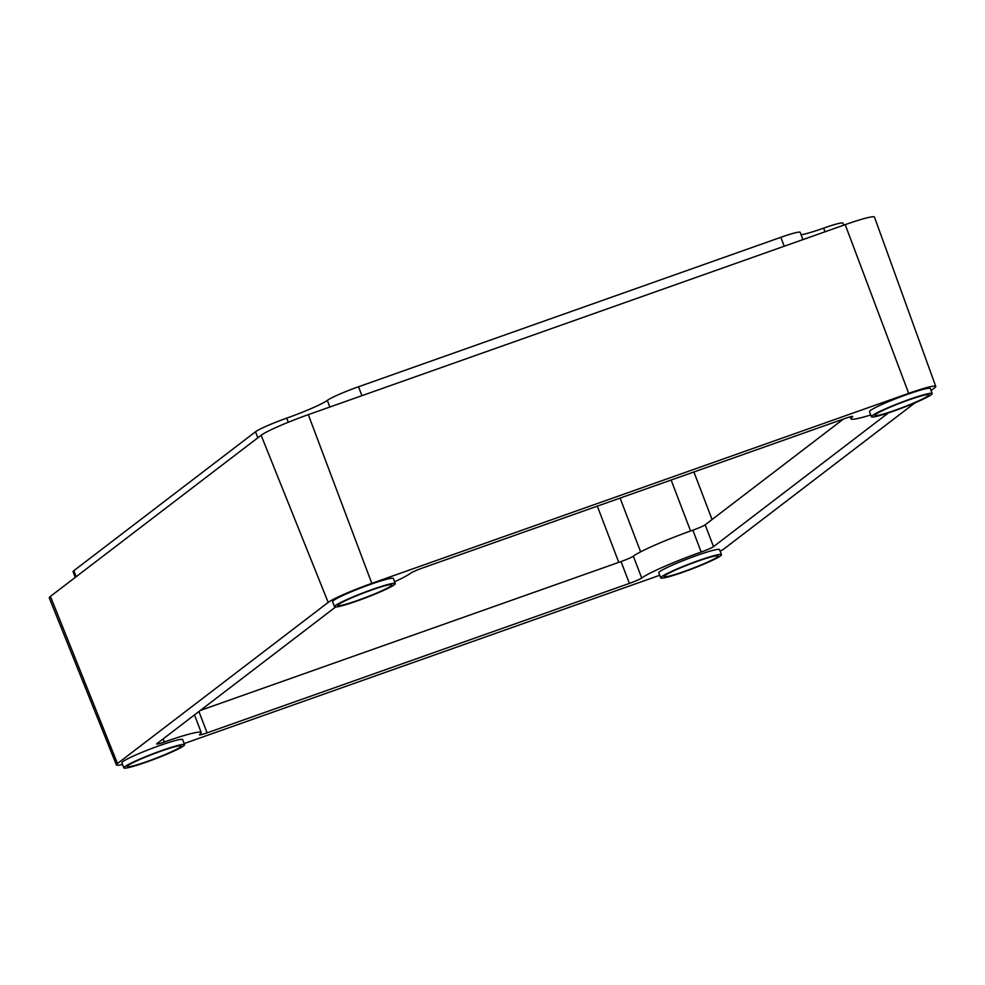 <?xml version="1.0" encoding="UTF-8"?>
<svg xmlns="http://www.w3.org/2000/svg" width="985" height="985" viewBox="0 0 985 985"><rect width="100%" height="100%" fill="white"/><g stroke="black" fill="none" stroke-linecap="round" stroke-linejoin="round"><path stroke-width="1.48" d="M358.269 600.21A28.91 2.475 159.1 0 0 391.907 584.831A28.91 2.475 159.1 0 0 371.542 590.064A28.91 2.475 159.1 0 0 337.904 605.455A28.91 2.475 159.1 0 0 358.269 600.21M372.379 589.424A32.517 2.783 159.1 0 0 334.531 606.735A32.517 2.783 159.1 0 0 357.444 600.85A32.517 2.783 159.1 0 0 395.281 583.539A32.517 2.783 159.1 0 0 372.379 589.424M395.281 583.539L393.36 578.49A32.517 2.783 159.1 0 0 370.446 584.388A32.517 2.783 159.1 0 0 332.598 601.7L334.531 606.735M147.565 761.343A28.91 2.475 159.1 0 0 181.203 745.965A28.91 2.475 159.1 0 0 160.838 751.198A28.91 2.475 159.1 0 0 127.2 766.589A28.91 2.475 159.1 0 0 147.565 761.343M161.663 750.57A32.517 2.783 159.1 0 0 123.827 767.869A32.517 2.783 159.1 0 0 146.74 761.984A32.517 2.783 159.1 0 0 184.577 744.672A32.517 2.783 159.1 0 0 161.663 750.57M184.577 744.672L182.656 739.624A32.517 2.783 159.1 0 0 159.742 745.522A32.517 2.783 159.1 0 0 121.894 762.833L123.827 767.869M684.464 571.349A28.91 2.475 159.1 0 0 718.102 555.971A28.91 2.475 159.1 0 0 697.737 561.204A28.91 2.475 159.1 0 0 664.099 576.582A28.91 2.475 159.1 0 0 684.464 571.349M698.562 560.563A32.517 2.783 159.1 0 0 660.726 577.875A32.517 2.783 159.1 0 0 683.627 571.99A32.517 2.783 159.1 0 0 721.476 554.678A32.517 2.783 159.1 0 0 698.562 560.563M721.476 554.678L719.555 549.63A32.517 2.783 159.1 0 0 696.641 555.528A32.517 2.783 159.1 0 0 658.793 572.827L660.726 577.875M895.168 410.216A28.91 2.475 159.1 0 0 928.806 394.825A28.91 2.475 159.1 0 0 908.441 400.07A28.91 2.475 159.1 0 0 874.803 415.448A28.91 2.475 159.1 0 0 895.168 410.216M909.266 399.43A32.517 2.783 159.1 0 0 871.429 416.741A32.517 2.783 159.1 0 0 894.343 410.856A32.517 2.783 159.1 0 0 932.179 393.544A32.517 2.783 159.1 0 0 909.266 399.43M932.179 393.544L930.259 388.496A32.517 2.783 159.1 0 0 907.345 394.382A32.517 2.783 159.1 0 0 869.496 411.693L871.429 416.741M394.616 581.778A52.39 4.482 159.1 0 0 410.45 573.295A10.835 0.923 -20.9 0 1 422.762 567.914L845.081 418.465A10.835 0.923 -20.9 0 1 852.714 416.507A10.835 0.923 -20.9 0 1 852.407 416.901A52.39 4.482 159.1 0 0 850.929 418.785A52.39 4.482 159.1 0 0 870.752 414.981M888.458 412.863L713.509 546.65A10.835 0.923 -20.9 0 1 701.197 552.031A52.39 4.482 159.1 0 0 641.703 578.035A10.835 0.923 -20.9 0 1 629.39 583.403L207.084 732.852A10.835 0.923 -20.9 0 1 199.438 734.822A10.835 0.923 -20.9 0 1 199.746 734.428A52.39 4.482 159.1 0 0 201.223 732.544A52.39 4.482 159.1 0 0 164.31 742.025A10.835 0.923 -20.9 0 1 156.664 743.995A10.835 0.923 -20.9 0 1 156.972 743.601L335.565 607.031M122.522 764.458A38.403 3.287 -20.9 0 1 116.402 764.926A38.403 3.287 -20.9 0 1 117.486 763.535L328.19 602.401A38.403 3.287 -20.9 0 1 371.801 583.354L908.687 393.36A38.403 3.287 -20.9 0 1 935.75 386.403A38.403 3.287 -20.9 0 1 934.666 387.782L931.047 390.552M659.728 575.277L184.158 743.564M915.003 402.816L723.963 548.916A38.403 3.287 -20.9 0 1 720.17 551.268M116.402 764.926L49.25 597.907A41.555 3.546 -20.9 0 1 50.42 596.393L261.123 435.259A41.555 3.546 -20.9 0 1 308.305 414.648L845.204 224.654A41.555 3.546 -20.9 0 1 874.483 217.131L935.75 386.403M801.113 234.775A35.768 3.053 159.1 0 0 823.595 228.138A27.457 2.352 -20.9 0 1 842.951 223.164L843.714 225.171M75.266 577.395L73.075 571.682A27.457 2.352 -20.9 0 1 73.85 570.684L255.521 431.762A27.457 2.352 -20.9 0 1 286.709 418.132A35.768 3.053 159.1 0 0 327.328 400.378A27.457 2.352 -20.9 0 1 358.515 386.76L780.822 237.311A27.457 2.352 -20.9 0 1 800.177 232.337L802.947 239.601M843.443 419.044L705.162 524.796A10.835 0.923 -20.9 0 1 692.849 530.176A52.39 4.482 159.1 0 0 633.355 556.168A10.835 0.923 -20.9 0 1 621.042 561.548L200.361 710.419M908.687 393.36L845.204 224.654M371.801 583.354L308.305 414.648M328.19 602.401L261.123 435.259M117.486 763.535L50.42 596.393M823.595 228.138L824.999 231.795M73.85 570.684L76.153 576.717M255.521 431.762L257.824 437.783M286.709 418.132L288.285 422.257M327.328 400.378L329.864 407.014M358.515 386.76L361.914 395.675M780.822 237.311L784.232 246.225M693.908 471.963L712.069 519.514M671.13 480.027L690.583 530.977M620.094 498.09L640.632 551.859M597.316 506.142L618.777 562.349M164.31 742.025L163.116 738.91M207.084 732.852L198.933 711.515M629.39 583.403L621.042 561.548M641.703 578.035L633.355 556.168M701.197 552.031L692.849 530.176M713.509 546.65L705.162 524.796M850.929 418.785L850.19 416.84M201.223 732.544L194.488 714.913"/></g></svg>
